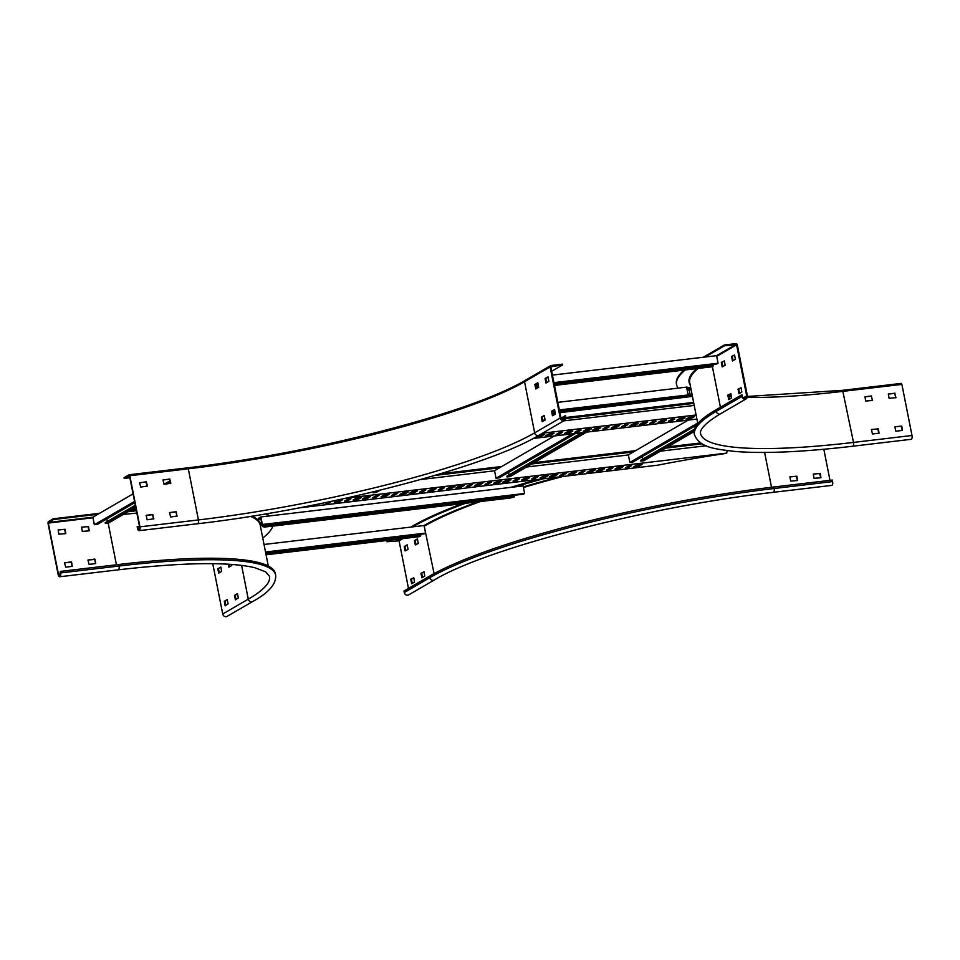 <?xml version="1.0" encoding="UTF-8"?>
<svg xmlns="http://www.w3.org/2000/svg" width="960" height="960" viewBox="0 0 960 960"><rect width="100%" height="100%" fill="white"/><g stroke="black" fill="none" stroke-linecap="round" stroke-linejoin="round"><path stroke-width="1.44" d="M238.356 597.912L235.416 599.892L234.54 595.356L237.42 593.676L238.356 597.912M228.12 603.852L225.192 605.832L224.316 601.284L227.196 599.616L228.12 603.852M212.76 563.676L222.72 614.004A3.12 2.784 59.9 0 0 227.1 616.368L252.672 601.524A3.12 2.784 59.9 0 1 248.292 599.16L222.72 614.004M231.72 564.408L231.816 565.488L228.936 567.156L228.252 564.18M217.776 568.872L220.848 567.084L221.592 571.428L218.724 573.096L217.776 568.872L220.86 567.132M235.98 599.568L235.236 595.272L237.564 593.916M225.756 605.508L225.012 601.212L227.34 599.856M229.5 566.832L228.984 564.228M219.276 572.772L218.484 568.788M265.344 513.948A274.2 44.82 -11.2 0 1 268.8 516M272.808 526.092A274.2 44.82 -11.2 0 1 262.764 538.056M60.276 571.428L60.264 573.12A2.34 0.996 83.3 0 1 59.628 575.976A2.34 0.996 83.3 0 1 58.428 574.188L48.312 523.08L53.424 519.54L53.268 518.796L48.264 521.7L48 523.26L58.116 574.368A3.12 1.32 -96.7 0 0 59.712 576.756A3.12 1.32 -96.7 0 0 60.576 572.94L60.276 571.428L118.764 564.504A266.4 43.548 -11.2 0 1 275.364 573.588L275.664 575.088C276.36 584.004 268.692 592.812 252.672 601.524M131.436 509.7A274.2 44.82 -11.2 0 1 136.116 509.244M266.316 513.78A274.2 44.82 -11.2 0 1 269.508 515.916M53.424 519.54L97.872 514.284M58.884 534.192L58.188 529.908L65.112 529.332L65.808 533.616L58.884 534.192M94.98 559.296L95.676 563.58L89.052 564.384L87.972 560.124L94.704 559.068L95.472 563.616M82.284 531.42L81.588 527.148L88.5 526.572L89.196 530.844L82.284 531.42M71.592 562.068L72.204 566.376L65.652 567.144L64.572 562.896L71.304 561.84L72.084 566.388M58.092 530.052L64.524 529.284L65.592 533.664M87.972 560.016L94.68 559.476M81.492 527.28L87.912 526.524L88.992 530.892M64.572 562.776L71.28 562.248M53.268 518.796L99.552 513.312M177.3 515.988L170.556 517.044L169.584 512.544L176.22 511.74L176.988 516.288M153.9 518.76L147.168 519.816L146.184 515.304L152.82 514.5L153.588 519.048M129.816 475.74L139.944 526.848A3.12 1.32 83.3 0 1 139.08 530.664A3.12 1.32 83.3 0 1 137.484 528.276L137.184 526.764L137.796 528.096A2.34 0.996 -96.7 0 0 138.984 529.884A2.34 0.996 -96.7 0 0 139.632 527.028L129.516 475.92L124.2 478.44L124.044 477.696L129.06 474.78L129.816 475.74L188.304 468.816L198.432 519.936L139.944 526.848M162.996 480.06L169.74 479.004L170.82 483.264L164.076 484.32L162.996 480.06M139.608 482.832L146.34 481.776L147.42 486.024L140.688 487.08L139.608 482.832M169.488 512.676L175.908 511.92L176.988 516.168M146.088 515.448L152.508 514.68L153.588 518.94M162.996 479.94L169.428 479.184L170.508 483.552M139.608 482.712L146.028 481.956L147.108 486.324M129.876 477.768L124.2 478.44M139.5 526.356L137.496 526.584M562.644 364.896L562.5 364.14L551.028 365.496A1.296 1.164 59.9 0 0 550.116 366.9L560.232 418.008A3.12 2.784 59.9 0 0 565.848 417.348L565.548 415.836L564.84 415.92L565.14 417.42A2.34 2.088 -120.1 0 1 560.928 417.924L550.812 366.816L562.644 364.896L551.688 371.256M548.136 377.076L545.808 378.42L546.552 382.716M544.392 415.74L542.064 417.084L542.808 421.392M537.912 383.016L535.584 384.36L536.328 388.656M554.616 409.8L552.288 411.156L553.032 415.452M564.84 415.92L560.988 418.152M547.968 376.836L545.112 378.504L545.988 383.04L548.868 381.372L548.016 376.836M542.256 421.704L545.124 420.036L544.248 415.5L541.368 417.168L542.256 421.704M537.744 382.776L534.888 384.444L535.764 388.98L538.644 387.312L537.792 382.776M552.492 415.764L555.348 414.108L554.472 409.56L551.592 411.228L552.492 415.764M797.352 480.564L796.272 476.196L789.84 476.964M820.74 477.804L819.66 473.436L813.24 474.192M790.632 481.104L797.556 480.528L796.86 476.244L789.948 476.82L790.632 481.104M814.032 478.332L820.944 477.756L820.26 473.484L813.336 474.06L814.032 478.332M829.992 480.348L823.836 449.268M773.844 486.996L832.332 480.072L832.632 481.584A3.12 1.32 -96.7 0 1 831.78 485.4L773.28 492.324A3.12 1.32 -96.7 0 0 774.144 488.508L773.844 486.996A266.4 43.548 -11.2 0 0 429.54 576.156L403.98 591.012L404.28 592.524L429.84 577.668L429.54 576.156M410.784 527.1L412.452 526.14L412.608 526.884A274.2 44.82 -11.2 0 1 465.48 503.304M515.196 486.852A274.2 44.82 -11.2 0 1 542.016 479.16M412.452 526.14A274.2 44.82 -11.2 0 1 462.276 503.676M510.852 487.368A274.2 44.82 -11.2 0 1 536.976 479.748M408.48 588.396L399.072 540.828L387.036 541.74L389.748 540.156M405.036 550.836L404.292 546.492L407.184 544.824L408.06 549.36L405.648 550.764M424.02 571.812L424.764 576.156L421.884 577.824L421.008 573.288L424.02 571.812M415.272 544.896L414.528 540.552L417.408 538.884L418.284 543.42L415.872 544.824M413.796 577.752L414.54 582.096L411.648 583.764L410.772 579.228L413.796 577.752M832.632 481.584L774.144 488.508A266.4 43.548 -11.2 0 0 429.84 577.668A3.12 2.784 -120.1 0 0 434.22 580.044L408.648 594.888A3.12 2.784 -120.1 0 1 404.28 592.524M405.732 550.716L405 546.408L407.316 545.064M422.448 577.5L421.704 573.204L424.032 571.86M415.956 544.776L415.224 540.468L417.552 539.124M412.212 583.44L411.48 579.144L413.796 577.8M387.036 541.74L387.924 540.372M730.848 393.636L727.824 395.112L728.7 399.648L731.592 397.98L730.848 393.636L728.532 395.028L729.264 399.324M741.072 387.696L738.06 389.172L738.936 393.708L741.816 392.04L741.072 387.696L738.756 389.088L739.5 393.384M737.28 344.748L747.396 395.856A3.12 2.784 -120.1 0 1 741.78 396.528L741.48 395.016L742.188 394.932L742.488 396.444A2.34 2.088 59.9 0 0 746.7 395.94L736.572 344.832L724.548 345.744L724.392 344.988L735.852 343.632A1.296 1.164 -120.1 0 1 737.28 344.748M724.368 360.948L722.052 362.292L722.784 366.6M734.604 355.008L732.276 356.352L733.008 360.66M724.368 360.912L721.344 362.376L722.22 366.912L725.112 365.244L724.368 360.912M734.592 354.972L731.58 356.436L732.456 360.984L735.336 359.304L734.592 354.972M705.108 357.024L724.548 345.744M842.628 390.348L853.512 442.416A260.16 42.528 -11.2 0 1 700.584 433.56C699.732 431.808 701.136 425.232 720.588 413.736A3.12 2.784 -120.1 0 1 716.208 411.372A266.4 43.548 -11.2 0 0 694.464 434.772L694.164 433.26A266.4 43.548 -11.2 0 1 715.908 409.86L741.48 395.016M703.284 357.24L724.392 344.988M692.268 395.604A274.2 44.82 -11.2 0 1 690.204 394.992M678.216 388.116A274.2 44.82 -11.2 0 1 676.584 384.672A274.2 44.82 -11.2 0 1 685.236 369.948M676.584 384.672L676.428 383.916A274.2 44.82 -11.2 0 1 684.048 370.092M895.776 397.74L894.696 393.372L888.276 394.128M878.856 433.236L877.776 428.868L871.356 429.624M872.376 400.5L871.296 396.132L864.876 396.9M902.256 430.464L901.176 426.096L894.756 426.852M912 435.492A3.12 1.32 83.3 0 1 911.136 439.308L852.648 446.232A3.12 1.32 83.3 0 0 853.512 442.416L912 435.492L901.884 384.384L843.396 391.308A260.16 42.528 -11.2 0 1 747.324 397.392M895.008 393.192L888.372 393.996L889.068 398.268L895.98 397.692L894.696 393.372M872.436 433.992L879.072 433.188L878.376 428.916L871.452 429.492L872.436 433.992M871.608 395.952L864.972 396.756L865.668 401.04L872.58 400.464L871.296 396.132M895.836 431.22L902.46 430.428L901.764 426.144L894.852 426.72L895.836 431.22M842.832 390.324L901.212 383.388L901.884 384.384M563.76 420.864L694.212 405.432M565.86 418.536L693.816 403.392M542.58 420.252L545.172 419.952M565.872 417.504L693.612 402.384M560.124 432.528L558.132 433.296M606.912 426.996L604.92 427.752M653.7 421.452L651.708 422.22M570.42 431.304L566.556 432.3M617.208 425.772L613.344 426.756M663.996 420.24L660.132 421.224M578.844 430.308L576.84 431.076M625.632 424.776L623.64 425.544M672.42 419.244L670.428 420M589.128 429.096L585.264 430.08M635.928 423.552L632.064 424.548M682.716 418.02L678.852 419.004M551.7 433.524L547.836 434.508M598.488 427.992L594.624 428.976M645.288 422.448L641.412 423.432M692.076 416.916L688.212 417.9M542.34 434.628L538.476 435.624M696.924 419.088L533.196 438.456M556.128 434.556L559.272 434.136L562.464 432.276L559.176 432.684L556.116 434.46M602.928 429.024L606.072 428.604L609.264 426.744L605.964 427.152L602.904 428.928M649.716 423.492L652.86 423.072L656.052 421.2L652.752 421.608L649.692 423.384M564.552 433.56L569.568 432.924L572.76 431.064L567.6 431.688L564.54 433.464M611.352 428.028L616.368 427.38L619.56 425.52L614.388 426.156L611.328 427.932M658.14 422.484L663.156 421.848L666.348 419.988L661.176 420.612L658.116 422.388M574.848 432.348L577.992 431.928L581.184 430.056L577.884 430.476L574.836 432.252M621.636 426.804L624.78 426.384L627.972 424.524L624.684 424.932L621.624 426.708M668.436 421.272L671.58 420.852L674.772 418.992L671.472 419.4L668.412 421.176M583.272 431.352L588.288 430.704L591.48 428.844L586.308 429.48L583.248 431.256M630.06 425.808L635.076 425.172L638.268 423.312L633.108 423.936L630.048 425.712M676.86 420.276L681.876 419.64L685.068 417.768L679.896 418.404L676.836 420.18M548.88 433.908L545.688 435.768L550.524 435.228L554.052 433.272L548.88 433.908M595.668 428.364L592.476 430.236L597.312 429.684L600.84 427.74L595.668 428.364M642.456 422.832L639.264 424.692L644.1 424.152L647.628 422.196L642.456 422.832M689.256 417.3L686.064 419.16L690.888 418.62L694.416 416.664L689.256 417.3M536.484 436.884L541.5 436.248L544.692 434.376L539.52 435.012L536.46 436.788M696.108 414.996L542.592 433.164M395.544 493.488L393.552 494.256M629.496 465.804L627.504 466.572M582.708 471.336L580.716 472.104M535.92 476.88L533.916 477.636M348.744 499.02L346.752 499.788M489.12 482.412L487.128 483.18M387.12 494.484L383.256 495.468M621.072 466.8L617.208 467.784M574.284 472.332L570.42 473.328M527.496 477.876L523.632 478.86M340.32 500.016L336.456 501M480.696 483.408L476.832 484.392M376.824 495.696L374.832 496.464M610.776 468.012L608.784 468.78M563.988 473.556L561.996 474.324M517.2 479.088L515.208 479.856M470.412 484.632L468.408 485.388M368.4 496.692L364.536 497.688M602.364 469.008L598.488 470.004M555.564 474.552L551.7 475.536M508.776 480.084L504.912 481.068M461.988 485.628L458.124 486.612M405.84 492.264L401.964 493.26M639.792 464.58L635.928 465.576M593.004 470.124L589.14 471.108M546.204 475.656L542.34 476.64M359.04 497.808L355.176 498.792M499.416 481.188L495.552 482.184M452.628 486.732L448.764 487.716M442.332 487.944L440.34 488.712M433.908 488.94L430.044 489.936M423.612 490.164L421.62 490.932M415.188 491.16L411.324 492.144M700.62 442.968L667.848 446.844M635.604 450.66L534.024 462.672M501.78 466.488L440.616 473.736M136.212 509.748L130.128 510.468M702.024 443.832L665.616 448.14M633.372 451.956L531.792 463.968M499.548 467.784L434.868 475.44M136.416 510.756L127.896 511.764M136.86 513.024L132.792 513.504A262.236 42.864 168.8 0 0 123.264 514.452M706.068 445.764L660.408 451.164M628.38 454.956L526.584 467.004M494.556 470.796L420.624 479.544M346.272 498.132L726.72 453.108L727.116 450.612M397.74 493.224L394.596 493.644L391.404 495.504L394.692 495.096L397.74 493.224M631.692 465.54L628.548 465.96L625.356 467.82L628.656 467.412L631.692 465.54M584.904 471.084L581.76 471.504L578.568 473.364L581.856 472.956L584.904 471.084M538.104 476.616L534.96 477.036L531.768 478.896L535.068 478.488L538.104 476.616M350.94 498.768L347.796 499.176L344.604 501.048L347.904 500.64L350.94 498.768M491.316 482.148L488.172 482.568L484.98 484.44L488.28 484.02L491.316 482.148M389.316 494.22L384.3 494.868L381.108 496.728L386.268 496.092L389.316 494.22M623.268 466.536L618.252 467.184L615.06 469.044L620.232 468.408L623.268 466.536M576.48 472.08L571.464 472.716L568.272 474.576L573.444 473.952L576.48 472.08M529.692 477.612L524.676 478.248L521.484 480.12L526.644 479.484L529.692 477.612M342.516 499.764L337.5 500.4L334.308 502.26L339.48 501.636L342.516 499.764M482.892 483.144L477.876 483.792L474.684 485.652L479.856 485.016L482.892 483.144M379.02 495.444L375.876 495.864L372.684 497.724L375.984 497.316L379.02 495.444M612.972 467.76L609.828 468.18L606.636 470.04L609.936 469.632L612.972 467.76M566.184 473.292L563.04 473.712L559.848 475.572L563.148 475.164L566.184 473.292M519.396 478.836L516.252 479.244L513.06 481.116L516.348 480.708L519.396 478.836M327.852 502.116L325.896 503.256L328.848 502.932L331.956 501.24M472.596 484.368L469.452 484.788L466.26 486.648L469.56 486.24L472.596 484.368M370.596 496.44L365.58 497.076L362.388 498.936L367.56 498.312L370.596 496.44M604.548 468.756L599.532 469.392L596.34 471.264L601.512 470.628L604.548 468.756M557.76 474.288L552.744 474.936L549.552 476.796L554.724 476.16L557.76 474.288M510.972 479.832L505.956 480.468L502.764 482.328L507.936 481.704L510.972 479.832M317.136 504.324L321.468 503.436M464.184 485.364L459.168 486L455.976 487.872L461.136 487.236L464.184 485.364M404.988 493.884L408.18 492.012L403.344 492.564L399.816 494.508L404.988 493.884L404.796 492.876M638.952 466.2L642.144 464.328L637.308 464.88L633.78 466.824L638.952 466.2L638.748 465.192M592.152 471.732L595.344 469.872L590.52 470.412L586.992 472.368L592.152 471.732L591.96 470.724M545.364 477.276L548.556 475.404L543.72 475.956L540.192 477.9L545.364 477.276L545.16 476.268M358.2 499.416L361.392 497.556L356.556 498.096L353.028 500.052L358.2 499.416L357.996 498.408M498.576 482.808L501.768 480.948L496.932 481.488L493.404 483.444L498.576 482.808L498.372 481.8M451.776 488.34L454.968 486.48L450.144 487.02L446.616 488.976L451.776 488.34L451.584 487.332M444.528 487.692L441.384 488.112L438.192 489.972L441.492 489.564L444.528 487.692M436.104 488.688L431.088 489.324L427.896 491.196L433.068 490.56L436.104 488.688M425.808 489.9L422.664 490.32L419.472 492.192L422.772 491.772L425.808 489.9M417.384 490.896L412.368 491.544L409.176 493.404L414.348 492.768L417.384 490.896M726.72 453.108L724.092 453.708A262.236 42.864 168.8 0 0 657.708 465.18L298.776 507.936M135.312 505.212L105.204 522.696L105.36 523.452L135.456 505.968M135.708 507.228L108.396 523.092L105.36 523.452M107.352 521.448L106.848 518.904M134.556 501.408L94.356 524.748L97.404 524.388L134.808 502.668M167.004 483.972L170.244 482.088M169.992 480.828L164.004 484.308M147.024 485.748L145.752 486.48M133.068 493.848L92.868 517.2L94.356 524.748M265.956 554.196L420.756 535.872L420.612 535.128L265.8 553.44M266.076 554.796L419.424 536.652L420.756 535.872M419.496 535.26L419.328 534.444M265.644 552.624L424.236 533.856L425.568 533.088L265.524 552.024M425.568 533.088L424.068 525.528L264.024 544.476M535.992 386.988L538.632 386.676M554.376 384.816L713.268 366.012L713.112 365.256L554.232 384.06M535.848 386.232L538.488 385.92M554.496 385.416L711.936 366.792L713.268 366.012M538.668 387.288L536.112 387.588M711.996 365.388L711.84 364.572M535.68 385.416L538.32 385.104M554.064 383.244L716.736 363.996L718.068 363.228L553.944 382.644M538.2 384.504L535.56 384.816M718.068 363.228L716.58 355.668L552.456 375.096M686.904 389.016L687.588 389.076L686.976 389.4M690.948 388.908L686.784 388.008M691.02 389.256L687.204 390.516M690.792 388.152L686.94 387.084L557.844 402.348M559.464 410.508L689.736 395.088L687.984 394.056M552.228 411.36L554.856 411.048M688.668 394.116L689.736 395.088M686.94 387.084L687.732 393.168L688.812 394.872L559.344 409.908M554.748 410.448L553.176 410.64M690.372 395.856L689.268 390.276M559.62 411.324L691.488 395.724L691.644 396.48L559.896 412.68M552.528 412.932L555.168 412.62M559.776 412.08L691.644 396.48M552.648 413.532L555.288 413.22M552.384 412.176L555.024 411.864M687.468 388.068L687.324 387.312M258.564 519.12L258.408 518.364L260.868 516.948L262.356 524.496L261.036 525.264L261.9 523.92L260.712 517.872L258.564 519.12L261.072 519.732M261.036 525.264L523.296 494.232L524.628 493.464L523.128 485.904L260.868 516.948M264.216 524.892L264.348 525.552L264.552 524.856M514.284 496.14L262.788 525.9L262.932 526.656L514.44 496.896L514.284 496.14M262.932 526.656L264.24 527.112L510.48 497.976L514.44 496.896M524.628 493.464L262.356 524.496M373.38 491.844L373.2 492.78L375.876 491.232M380.064 490.212L376.248 492.42L373.2 492.78M581.748 432.72L506.88 476.196L507.024 476.952L583.572 432.504M586.608 432.144L510.072 476.592L507.024 476.952M509.028 474.948L508.524 472.404M572.568 433.8L496.032 478.248L499.068 477.888L575.616 433.44M554.364 435.96L494.532 470.7L496.032 478.248M694.488 429.132L640.704 460.356L640.848 461.112L694.212 430.128M694.02 431.64L643.896 460.752L640.848 461.112M642.852 459.108L642.348 456.564M697.704 423.012L629.856 462.42L632.892 462.06L696.696 425.004M688.188 420.12L628.356 454.86L629.856 462.42M241.596 565.368L248.292 599.16A260.16 42.528 -11.2 0 0 269.532 576.312L265.584 571.8L254.76 567.696C228.732 561.672 183.216 562.38 118.2 569.832A3.12 1.32 -96.7 0 0 119.064 566.016L118.764 564.504M251.832 516.168A261.456 42.744 -11.2 0 1 260.604 527.184M250.464 516.384A260.94 42.66 -11.2 0 1 260.184 525.048L268.296 566.04M116.424 564.78L108.168 523.116M60.576 572.94L119.064 566.016A266.4 43.548 -11.2 0 1 275.664 575.088M48.408 522.456L92.868 517.2M48.312 523.08L92.976 517.788M58.428 574.188L60.372 573.96M225.66 605.556L225.06 605.628M224.964 601.512L224.256 601.596M225.012 601.212L224.316 601.284M229.416 566.892L228.804 566.964M235.896 599.616L235.284 599.688M235.188 595.584L234.492 595.656M235.236 595.272L234.54 595.356M218.532 568.476L217.836 568.56M219.18 572.832L218.58 572.904M139.728 527.868L137.796 528.096M525.468 380.352A1.296 1.164 59.9 0 0 524.544 381.744L534.66 432.852A260.16 42.528 -11.2 0 1 198.432 519.936A3.12 1.32 83.3 0 1 197.568 523.74L139.08 530.664M129.252 474.756L187.644 467.832L188.304 468.816A260.16 42.528 -11.2 0 0 524.544 381.744L550.116 366.9M560.232 418.008L534.66 432.852A3.12 2.784 59.9 0 0 539.04 435.228C486.228 467.352 323.088 509.508 197.568 523.74M524.748 380.76A261.456 42.744 -11.2 0 1 187.752 467.832M565.14 417.42L561.78 419.376M552.948 415.5L552.336 415.572M552.24 411.456L551.544 411.54M552.288 411.156L551.592 411.228M536.232 388.716L535.632 388.788M535.536 384.672L534.828 384.756M535.584 384.36L534.888 384.444M542.712 421.44L542.112 421.512M542.016 417.396L541.308 417.48M542.064 417.084L541.368 417.168M546.468 382.776L545.856 382.848M545.76 378.732L545.052 378.816M545.808 378.42L545.112 378.504M771.504 487.272L764.616 452.448M434.076 573.624L424.068 525.528A261.456 42.744 -11.2 0 1 477.756 501.852M523.332 486.924A261.456 42.744 -11.2 0 1 557.388 477.336M424.212 526.236L424.632 525.984A260.94 42.66 -11.2 0 1 480.492 501.528M523.452 487.524A260.94 42.66 -11.2 0 1 561.66 476.832M398.496 540.384L401.22 538.8M399.072 540.828L402.9 538.608M410.772 579.228L411.48 579.144M410.724 579.54L411.42 579.456M411.516 583.56L412.128 583.488M414.528 540.552L415.224 540.468M414.468 540.864L415.176 540.78M421.008 573.288L421.704 573.204M420.948 573.6L421.656 573.516M421.752 577.632L422.352 577.56M404.292 546.492L405 546.408M404.244 546.804L404.94 546.72M716.712 356.364L736.572 344.832M720.42 407.244L712.368 366.54M712.128 365.376L711.972 364.56M743.328 397.896L746.7 395.94M716.58 355.668L736.008 344.388M741.78 396.528L716.208 411.372L715.908 409.86M690.12 384.744A261.456 42.744 -11.2 0 1 696.852 368.568M697.812 423.588L689.7 382.596A260.94 42.66 -11.2 0 1 698.136 368.424M731.46 396.732A260.16 42.528 -11.2 0 1 728.712 396.528M738.804 393.504L739.404 393.432M738.06 389.172L738.756 389.088M738 389.484L738.708 389.4M721.344 362.376L722.052 362.292M721.296 362.688L721.992 362.604M722.088 366.72L722.7 366.648M728.568 399.444L729.18 399.372M727.824 395.112L728.532 395.028M727.776 395.424L728.472 395.34M731.58 356.436L732.276 356.352M731.52 356.748L732.228 356.664M732.324 360.78L732.924 360.708M541.296 435.24L541.5 436.248M540.96 435.324L541.164 436.332M691.032 417.516L691.224 418.524M690.696 417.612L690.888 418.62M644.244 423.06L644.436 424.068M643.908 423.144L644.1 424.152M597.444 428.592L597.648 429.6M597.108 428.676L597.312 429.684M550.656 434.136L550.86 435.132M550.32 434.22L550.524 435.228M681.672 418.632L681.876 419.64M681.336 418.716L681.54 419.724M634.884 424.164L635.076 425.172M634.548 424.248L634.74 425.256M588.084 429.696L588.288 430.704M587.748 429.792L587.952 430.8M671.376 419.844L671.58 420.852M671.04 419.928L671.244 420.936M624.588 425.388L624.78 426.384M624.252 425.472L624.444 426.48M577.8 430.92L577.992 431.928M577.464 431.004L577.656 432.012M662.952 420.84L663.156 421.848M662.616 420.924L662.82 421.932M616.164 426.384L616.368 427.38M615.828 426.468L616.032 427.476M569.376 431.916L569.568 432.924M569.04 432L569.232 433.008M652.656 422.064L652.86 423.072M652.32 422.148L652.524 423.156M605.868 427.596L606.072 428.604M605.532 427.68L605.736 428.688M559.08 433.128L559.272 434.136M558.744 433.224L558.936 434.232M414.144 491.76L414.348 492.768M413.808 491.856L414.012 492.864M422.568 490.764L422.772 491.772M422.232 490.86L422.436 491.868M432.864 489.552L433.068 490.56M432.528 489.636L432.732 490.644M441.288 488.556L441.492 489.564M440.952 488.64L441.156 489.648M451.248 487.428L451.44 488.436M498.036 481.884L498.24 482.892M357.66 498.492L357.864 499.5M544.824 476.352L545.028 477.36M591.624 470.808L591.816 471.816M638.412 465.276L638.616 466.284M404.46 492.96L404.652 493.968M460.944 486.228L461.136 487.236M460.608 486.312L460.8 487.32M507.732 480.696L507.936 481.704M507.396 480.78L507.6 481.788M554.52 475.152L554.724 476.16M554.184 475.248L554.388 476.256M601.32 469.62L601.512 470.628M600.984 469.704L601.176 470.712M367.356 497.304L367.56 498.312M367.02 497.388L367.224 498.396M469.368 485.232L469.56 486.24M469.032 485.316L469.224 486.324M328.992 501.876L329.184 502.848M328.656 501.936L328.848 502.932M516.156 479.7L516.348 480.708M515.82 479.784L516.012 480.792M562.944 474.156L563.148 475.164M562.608 474.252L562.812 475.248M609.732 468.624L609.936 469.632M609.396 468.708L609.6 469.716M375.78 496.308L375.984 497.316M375.444 496.392L375.648 497.4M479.652 484.02L479.856 485.016M479.316 484.104L479.52 485.112M339.288 500.628L339.48 501.636M338.94 500.712L339.144 501.72M526.452 478.476L526.644 479.484M526.116 478.56L526.308 479.568M573.24 472.944L573.444 473.952M572.904 473.028L573.108 474.036M620.028 467.4L620.232 468.408M619.692 467.496L619.896 468.504M386.076 495.084L386.268 496.092M385.74 495.18L385.932 496.188M488.076 483.024L488.28 484.02M487.74 483.108L487.944 484.116M347.7 499.632L347.904 500.64M347.364 499.716L347.568 500.724M534.876 477.48L535.068 478.488M534.54 477.564L534.732 478.572M581.664 471.948L581.856 472.956M581.328 472.032L581.52 473.04M628.452 466.404L628.656 467.412M628.116 466.5L628.32 467.508M394.5 494.088L394.692 495.096M394.164 494.184L394.356 495.18M59.712 576.756L118.2 569.832M550.632 365.64L525.06 380.484C473.7 411.828 311.688 453.816 187.644 467.832L129.156 474.744M564.6 420.372L539.04 435.228M434.22 580.044C485.484 548.7 648.624 506.364 773.28 492.324M720.588 413.736L746.16 398.892M694.464 434.772C699.828 447.768 714.732 448.956 734.88 451.44C763.74 453.78 802.992 452.04 852.648 446.232M728.532 395.616L731.28 395.82M747.456 396.432L842.724 390.312L901.212 383.388"/></g></svg>
